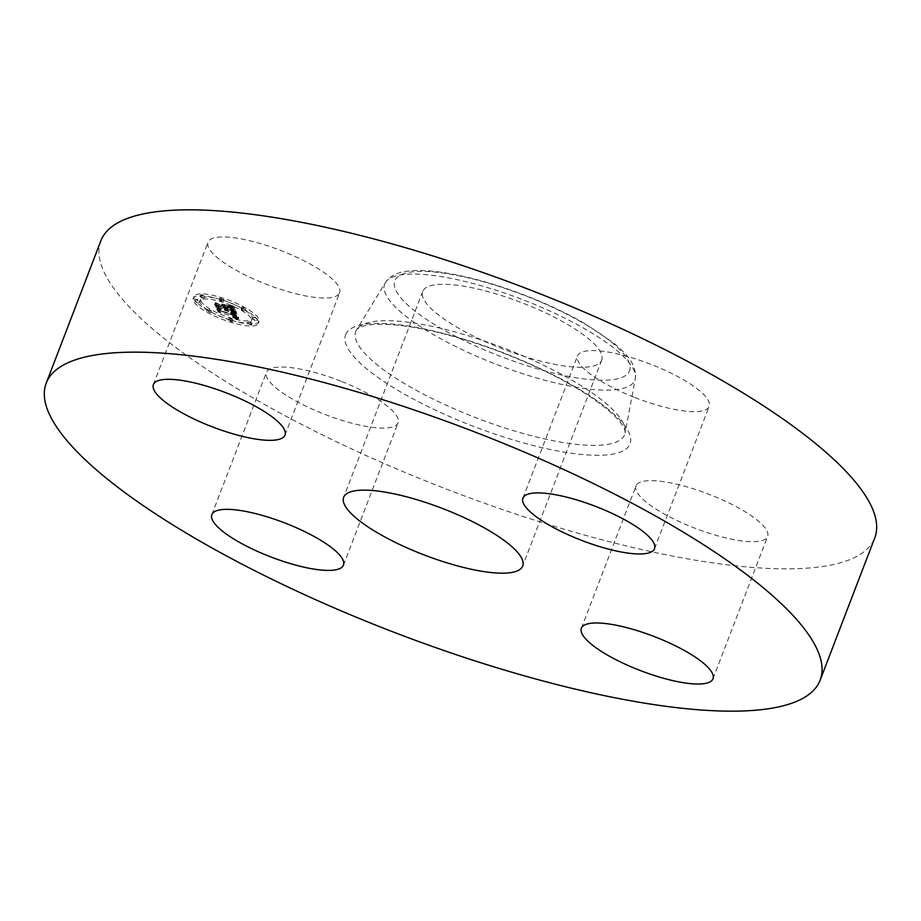 <?xml version="1.0" encoding="UTF-8"?>
<svg xmlns="http://www.w3.org/2000/svg" width="921" height="921" viewBox="0 0 921 921"><rect width="100%" height="100%" fill="white"/><g stroke="black" fill="none" stroke-linecap="round" stroke-linejoin="round"><path stroke-width="0.69" stroke-dasharray="4.61 3.45" d="M340.758 381.156A70.491 18.362 -159 0 0 266.468 372.303A70.491 18.362 -159 0 0 323.801 413.978A70.491 18.362 -159 0 0 398.091 422.831A70.491 18.362 -159 0 0 340.758 381.156M100.861 240.807A414.485 107.976 -159 0 0 443.542 487.992A414.485 107.976 -159 0 0 873.488 540.719A414.485 107.976 -159 0 0 874.766 537.876M601.413 360.813A95.865 24.971 -159 0 0 601.701 360.157A95.865 24.971 -159 0 0 522.449 302.986A95.865 24.971 -159 0 0 423.004 290.794A95.865 24.971 -159 0 0 422.704 291.45A95.865 24.971 -159 0 0 501.968 348.622A95.865 24.971 -159 0 0 601.413 360.813M339.412 293.246A70.491 18.362 -159 0 0 339.63 292.763A70.491 18.362 -159 0 0 281.354 250.719A70.491 18.362 -159 0 0 208.227 241.751A70.491 18.362 -159 0 0 208.008 242.235A70.491 18.362 -159 0 0 266.296 284.278A70.491 18.362 -159 0 0 339.412 293.246M634.88 397.527A70.491 18.362 -159 0 0 709.158 406.38A70.491 18.362 -159 0 0 651.826 364.704A70.491 18.362 -159 0 0 577.548 355.851A70.491 18.362 -159 0 0 634.88 397.527M636.215 485.436A70.491 18.362 -159 0 0 635.997 485.92A70.491 18.362 -159 0 0 694.284 527.952A70.491 18.362 -159 0 0 767.4 536.92A70.491 18.362 -159 0 0 767.619 536.436A70.491 18.362 -159 0 0 709.343 494.404A70.491 18.362 -159 0 0 636.215 485.436M231.632 320.381A34.894 9.095 -159 0 0 259.089 321.51A34.894 9.095 -159 0 0 221.408 297.621A34.894 9.095 -159 0 0 193.94 296.493A34.894 9.095 -159 0 0 231.632 320.381M220.672 299.532A34.894 9.095 21 0 1 258.364 323.409A34.894 9.095 21 0 1 230.906 322.292A34.894 9.095 21 0 1 193.214 298.404A34.894 9.095 21 0 1 220.672 299.532M229.813 319.875A27.492 7.161 21 0 1 200.122 301.052A27.492 7.161 21 0 1 221.754 301.938A27.492 7.161 21 0 1 251.456 320.761A27.492 7.161 21 0 1 229.813 319.875M255.002 320.485L252.722 319.034L256.671 320.554L255.002 320.485M221.524 301.42L219.244 299.981L223.193 301.489L221.524 301.42L222.26 299.521L223.918 299.59L219.969 298.07L222.26 299.521M243.305 310.688L241.014 309.237L242.684 309.306L244.963 310.757L243.305 310.688M197.186 302.71L194.907 301.259L198.855 302.779L197.186 302.71M202.424 298.116L200.145 296.677L201.803 296.735L204.094 298.185L202.424 298.116M230.054 320.393L232.334 321.843L228.385 320.324L230.054 320.393L230.78 318.482L229.122 318.424L233.071 319.932L230.78 318.482M249.154 323.697L251.433 325.148L247.484 323.628L249.154 323.697M208.273 311.125L210.552 312.576L206.603 311.056L208.273 311.125M222.491 300.039A27.492 7.161 -159 0 0 200.859 299.152A27.492 7.161 -159 0 0 230.549 317.964A27.492 7.161 -159 0 0 252.181 318.85A27.492 7.161 -159 0 0 222.491 300.039M236.19 311.977L232.23 311.379L236.029 314.049L218.933 308.339L219.958 310.607L235.35 314.752L235.5 315.592L233.761 315.512L235.707 315.811L235.741 314.913L236.409 315.074L236.605 316.237L234.026 315.822L238.723 317.883L236.19 311.977L235.454 313.877L237.998 319.794L233.289 317.722L235.776 318.171L235.684 316.974L235.016 316.824L234.982 317.722L232.714 317.331L234.636 317.549L234.625 316.651L219.221 312.518L218.196 310.239L235.292 315.961L231.505 313.278L235.454 313.877M235.131 317.664L235.914 315.707L235.189 317.618M235.154 311.39L231.355 310.838L235.419 311.574L234.682 313.474L230.63 312.749L234.429 313.29M233.554 312.035L234.728 313.347L217.506 307.384L219.083 310.158L218.012 307.775L235.189 313.635L233.692 312.092L232.817 313.946L234.464 315.535L217.275 309.675L218.346 312.058L216.769 309.283L233.992 315.258L232.817 313.946M235.983 311.517L233.669 306.348L229.79 305.864L232.84 307.487L234.061 309.491L227.452 307.453L233.151 308.949L230.78 306.428L232.714 308.708L227.257 307.027L226.923 306.279L228.949 306.209L223.032 304.39L226.267 307.096L217.022 303.7L218.116 306.14L219.589 305.899L225.668 307.764L225.484 308.374L226.716 308.086L226.336 308.823L227.901 308.454L233.865 310.285L235.983 311.517L235.258 313.416L227.165 310.354L225.599 310.722L225.979 309.986L224.759 310.273L224.931 309.675L218.853 307.798L217.379 308.051L216.285 305.611L225.53 308.995L222.295 306.302L228.224 308.121L226.186 308.178L226.531 308.938L231.977 310.607L230.043 308.339L232.414 310.849L226.716 309.364L233.335 311.39L231.977 309.283L229.064 307.775L232.932 308.259L235.258 313.416M232.633 305.714L228.707 305.277L232.909 305.876L232.184 307.775L227.982 307.177L231.896 307.614M228.293 305.703L222.191 303.826L228.558 305.899L227.832 307.798L221.731 305.922L227.556 307.602M224.425 305.277L224.885 306.302L215.364 302.618L217.091 305.737L215.871 303.009L225.323 306.543L224.874 305.542L223.699 307.188L224.586 308.443L215.134 304.92L216.366 307.649L214.628 304.517L224.148 308.201L223.699 307.188M233.865 310.285L233.128 312.184M227.901 308.454L227.165 310.354M227.913 308.581L227.176 310.492M227.89 308.696L227.153 310.596M227.832 308.777L227.096 310.688M227.729 308.846L227.003 310.757M227.591 308.892L226.865 310.803M227.418 308.926L226.681 310.826M227.199 308.926L226.474 310.838M226.946 308.915L226.221 310.814M226.658 308.88L225.933 310.78M226.336 308.823L225.599 310.722M226.094 308.708L225.357 310.619M226.267 308.708L225.53 310.619M226.416 308.696L225.68 310.596M226.543 308.673L225.806 310.573M226.647 308.639L225.921 310.538M226.727 308.593L226.002 310.504M226.796 308.535L226.059 310.446M226.831 308.477L226.094 310.389M226.842 308.408L226.117 310.319M226.831 308.328L226.106 310.239M226.808 308.247L226.071 310.147M226.762 308.167L226.025 310.066M226.716 308.086L225.979 309.986M226.048 307.879L225.311 309.79M226.082 307.971L225.346 309.882M226.094 308.051L225.357 309.963M226.082 308.121L225.357 310.032M226.059 308.19L225.323 310.089M226.013 308.247L225.277 310.147M225.944 308.282L225.219 310.193M225.864 308.316L225.127 310.227M225.76 308.351L225.023 310.25M225.633 308.362L224.897 310.273M225.484 308.374L224.759 310.273M225.15 308.178L224.413 310.089M225.277 308.167L224.54 310.078M225.392 308.155L224.655 310.066M225.484 308.132L224.747 310.032M225.564 308.098L224.828 310.009M225.622 308.063L224.885 309.963M225.668 308.017L224.931 309.917M225.691 307.959L224.954 309.87M225.703 307.902L224.966 309.813M225.691 307.833L224.954 309.744M225.668 307.764L224.931 309.675M219.589 305.899L218.853 307.798M218.116 306.14L217.379 308.051M217.022 303.7L216.285 305.611M219.14 304.897L218.415 306.808M226.267 307.096L225.53 308.995M225.749 305.956L225.023 307.856M223.032 304.39L222.295 306.302M228.949 306.209L228.224 308.121M226.923 306.279L226.186 308.178M227.257 307.027L226.531 308.938M232.714 308.708L231.977 310.607M232.679 308.593L231.954 310.492M232.656 308.477L231.919 310.389M232.622 308.374L231.885 310.285M232.587 308.282L231.85 310.193M232.541 308.19L231.816 310.101M232.495 308.075L231.758 309.986M232.437 307.959L231.701 309.87M232.38 307.856L231.643 309.767M232.311 307.752L231.585 309.663M232.253 307.66L231.516 309.56M232.184 307.568L231.459 309.468M232.127 307.476L231.39 309.387M232.057 307.395L231.321 309.295M231.919 307.234L231.183 309.145M231.758 307.096L231.021 308.995M231.562 306.935L230.826 308.846M231.332 306.774L230.595 308.685M231.067 306.612L230.342 308.512M230.78 306.428L230.043 308.339M231.09 306.578L230.354 308.489M231.378 306.728L230.641 308.639M231.643 306.889L230.906 308.8M231.885 307.05L231.148 308.961M232.104 307.223L231.367 309.134M232.299 307.395L231.562 309.306M232.472 307.579L231.735 309.491M232.622 307.764L231.885 309.675M232.748 307.959L232.011 309.87M232.852 308.167L232.115 310.066M233.013 308.558L232.276 310.469M233.059 308.685L232.322 310.596M233.151 308.949L232.414 310.849M227.314 307.154L226.578 309.053M227.452 307.453L226.716 309.364M234.061 309.491L233.335 311.39M233.969 309.295L232.541 313.071M233.738 308.811L233.001 310.722M233.623 308.535L232.886 310.435M233.554 308.385L232.817 310.296M233.474 308.236L232.737 310.147M233.381 308.098L232.656 310.009M233.289 307.971L232.564 309.87M233.186 307.844L232.46 309.744M233.082 307.718L232.345 309.617M232.967 307.602L232.23 309.502M232.84 307.487L232.104 309.398M232.714 307.384L231.977 309.283M232.576 307.28L231.839 309.18M232.414 307.177L231.689 309.076M232.23 307.061L231.505 308.972M232.023 306.946L231.286 308.846M231.781 306.82L231.056 308.719M231.516 306.681L230.791 308.581M231.229 306.532L230.503 308.443M230.906 306.382L230.181 308.282M230.561 306.221L229.836 308.121M230.192 306.048L229.456 307.948M229.79 305.864L229.064 307.775M231.033 306.083L230.308 307.994M231.24 306.117L230.515 308.017M231.436 306.152L230.699 308.051M231.608 306.175L230.872 308.075M231.908 306.221L231.183 308.121M232.161 306.244L231.436 308.155M232.437 306.279L231.712 308.178M232.587 306.29L231.862 308.19M232.748 306.302L232.011 308.201M232.921 306.313L232.184 308.213M233.669 306.348L232.932 308.259M238.723 317.883L237.998 319.794M238.205 317.653L237.48 319.564M237.699 317.423L236.973 319.334M237.204 317.204L236.478 319.115M236.72 316.997L235.995 318.896M236.248 316.789L235.523 318.701M235.788 316.594L235.051 318.505M235.339 316.41L234.602 318.309M234.901 316.225L234.164 318.125M234.464 316.041L233.738 317.952M234.026 315.822L233.289 317.722M234.36 315.915L233.635 317.826M234.682 316.007L233.946 317.906M234.97 316.076L234.245 317.987M235.246 316.145L234.51 318.044M235.488 316.191L234.763 318.102M235.718 316.225L234.982 318.136M235.914 316.26L235.189 318.171M236.098 316.283L235.373 318.182M236.26 316.283L235.523 318.194M236.386 316.283L235.661 318.182M236.501 316.26L235.776 318.171M236.605 316.237L235.868 318.136M236.674 316.191L235.949 318.102M236.743 316.145L236.006 318.044M236.778 316.076L236.052 317.987M236.801 315.995L236.075 317.906M236.812 315.915L236.075 317.814M236.801 315.811L236.064 317.722M236.766 315.707L236.029 317.607M236.72 315.581L235.983 317.492M236.674 315.489L235.937 317.388M236.616 315.385L235.891 317.296M236.559 315.293L235.822 317.192M236.49 315.178L235.764 317.089M236.409 315.074L235.684 316.974M235.741 314.913L235.016 316.824M235.891 315.212L235.166 317.123M235.937 315.327L235.212 317.227M235.96 315.419L235.235 317.331M235.972 315.512L235.246 317.411M235.972 315.592L235.235 317.492M235.949 315.65L235.223 317.561M235.799 315.788L235.062 317.699M235.707 315.811L234.982 317.722M235.488 315.834L234.763 317.745M235.35 315.834L234.625 317.733M235.189 315.811L234.452 317.722M235.005 315.788L234.268 317.699M234.797 315.753L234.072 317.653M234.567 315.707L233.842 317.607M234.325 315.65L233.589 317.561M234.049 315.581L233.324 317.492M233.761 315.512L233.025 317.411M233.439 315.419L232.714 317.331M233.381 315.293L232.656 317.204M233.658 315.373L232.932 317.273M233.911 315.443L233.186 317.342M234.153 315.5L233.416 317.4M234.371 315.546L233.635 317.446M234.567 315.581L233.842 317.492M234.913 315.638L234.176 317.549M235.96 313.796L234.452 317.561M235.373 315.638L234.636 317.549M235.5 315.592L234.774 317.492M235.546 315.546L234.82 317.457M235.58 315.5L234.855 317.4M235.603 315.443L234.867 317.342M235.603 315.373L234.867 317.273M235.592 315.293L234.855 317.192M235.569 315.201L234.832 317.112M235.523 315.109L234.797 317.008M235.35 314.752L234.625 316.651M221.293 310.423L220.568 312.334M219.958 310.607L219.221 312.518M218.933 308.339L218.196 310.239M220.741 309.398L220.004 311.31M236.029 314.049L235.292 315.961M236.006 313.969L235.281 315.868M235.983 313.877L235.246 315.788M235.926 313.704L235.189 315.615M235.88 313.624L235.154 315.523M235.834 313.508L235.097 315.419M235.764 313.405L235.028 315.304M235.695 313.301L234.959 315.201M235.603 313.198L234.878 315.097M235.511 313.094L234.786 315.005M235.408 312.99L234.682 314.901M235.292 312.898L234.567 314.798M235.177 312.806L234.441 314.706M235.039 312.703L234.302 314.614M234.901 312.61L234.164 314.522M234.74 312.518L234.003 314.429M234.567 312.426L233.83 314.326M234.371 312.323L233.635 314.234M234.153 312.219L233.427 314.13M233.922 312.115L233.186 314.015M233.669 312L232.944 313.911M233.404 311.885L232.668 313.796M233.117 311.77L232.38 313.67M232.806 311.643L232.069 313.554M232.483 311.517L231.747 313.428M232.23 311.379L231.505 313.278M232.483 311.425L231.758 313.336M232.725 311.482L232 313.382M232.967 311.528L232.23 313.428M233.186 311.563L232.46 313.474M233.404 311.609L232.679 313.508M233.612 311.643L232.886 313.543M233.807 311.678L233.082 313.577M234.003 311.701L233.266 313.612M234.176 311.724L233.45 313.635M234.348 311.747L233.623 313.658M236.006 311.943L235.269 313.854M228.558 305.899L227.832 307.798M222.456 304.022L221.731 305.922M222.191 303.826L221.454 305.726M235.419 311.574L234.682 313.474M235.2 311.563L234.464 313.474M234.947 311.551L234.21 313.451M234.659 311.517L233.934 313.428M234.337 311.482L233.612 313.382M233.98 311.436L233.255 313.336M233.589 311.367L232.852 313.278M233.163 311.298L232.426 313.209M232.702 311.217L231.965 313.128M232.196 311.137L231.47 313.036M231.539 311.01L230.814 312.91M231.355 310.838L230.63 312.749M231.885 310.93L231.148 312.841M232.38 311.022L231.643 312.933M232.84 311.102L232.104 313.002M233.669 311.229L232.932 313.14M234.026 311.275L233.301 313.186M234.36 311.321L233.623 313.221M234.659 311.356L233.922 313.255M234.924 311.379L234.199 313.278M232.909 305.876L232.184 307.775M232.541 305.876L231.816 307.787M232.173 305.876L231.436 307.787M231.793 305.864L231.056 307.764M231.401 305.83L230.676 307.741M231.01 305.795L230.285 307.706M230.618 305.749L229.882 307.649M230.204 305.691L229.479 307.591M229.801 305.611L229.064 307.522M229.375 305.53L228.65 307.441M228.961 305.438L228.224 307.349M228.707 305.277L227.982 307.177M229.087 305.358L228.362 307.257M229.467 305.427L228.742 307.338M229.859 305.496L229.122 307.395M230.238 305.542L229.513 307.453M230.63 305.599L229.905 307.499M231.021 305.634L230.296 307.545M231.424 305.668L230.687 307.568M231.827 305.691L231.09 307.591M232.23 305.703L231.493 307.614M233.692 312.092L232.955 314.003M233.934 312.219L233.209 314.119M234.153 312.334L233.427 314.245M234.337 312.449L233.612 314.36M234.498 312.564L233.761 314.464M234.625 312.668L233.888 314.579M234.74 312.795L234.003 314.706M234.843 312.933L234.118 314.844M234.901 313.013L234.164 314.924M234.947 313.094L234.222 315.005M234.993 313.186L234.268 315.086M235.039 313.267L234.314 315.178M235.085 313.37L234.36 315.27M235.189 313.635L234.464 315.535M220.464 309.099L219.739 311.01M218.012 307.775L217.275 309.675M219.083 310.158L218.346 312.058M218.645 309.917L217.909 311.828M217.506 307.384L216.769 309.283M220.51 308.984L219.785 310.895M234.728 313.347L233.992 315.258M234.705 313.29L233.98 315.189M234.694 313.221L233.957 315.12M234.659 313.152L233.934 315.051M234.613 313.048L233.876 314.947M234.544 312.944L233.807 314.844M234.464 312.829L233.738 314.74M234.371 312.726L233.646 314.625M234.268 312.61L233.543 314.522M234.153 312.507L233.416 314.406M234.026 312.392L233.289 314.291M233.876 312.277L233.151 314.176M233.727 312.15L232.99 314.061M224.874 305.542L224.137 307.441M225.323 306.543L224.586 308.443M218.726 304.506L217.989 306.417M215.871 303.009L215.134 304.92M217.091 305.737L216.366 307.649M216.654 305.496L215.928 307.407M215.364 302.618L214.628 304.517M218.841 304.437L218.104 306.348M224.885 306.302L224.148 308.201M255.117 317.204L253.448 317.135L257.396 318.643L255.117 317.204M243.42 307.407L241.751 307.338L245.7 308.846L243.42 307.407M197.301 299.429L195.643 299.36L197.923 300.81L199.592 300.868L197.301 299.429M202.539 294.835L200.87 294.766L204.819 296.286L202.539 294.835M250.5 323.167L252.17 323.236L249.879 321.786L248.221 321.728L250.5 323.167M209.62 310.607L211.289 310.665L207.34 309.157L209.62 310.607M629.158 371.704A125.682 32.742 -159 0 0 527.319 296.55A125.682 32.742 -159 0 0 395.259 279.903A125.682 32.742 -159 0 0 497.098 355.057A125.682 32.742 -159 0 0 629.158 371.704M385.082 283.161A134.017 34.906 -159 0 0 493.679 363.3A134.017 34.906 -159 0 0 634.488 381.052A134.017 34.906 -159 0 0 635.352 378.519A134.017 34.906 -159 0 0 522.299 299.509A134.017 34.906 -159 0 0 385.415 282.586A134.017 34.906 -159 0 0 385.082 283.161M356.266 330.455A143.975 37.508 -159 0 0 472.922 416.557A143.975 37.508 -159 0 0 624.208 435.621A143.975 37.508 -159 0 0 625.14 432.916A143.975 37.508 -159 0 0 503.672 348.023A143.975 37.508 -159 0 0 356.611 329.833A143.975 37.508 -159 0 0 356.266 330.455M346.089 333.713A152.31 39.672 -159 0 0 469.503 424.788A152.31 39.672 -159 0 0 629.538 444.97A152.31 39.672 -159 0 0 506.124 353.883A152.31 39.672 -159 0 0 346.089 333.713M232.909 308.305L232.173 310.204M232.967 308.431L232.23 310.342M233.094 308.811L232.368 310.711M230.054 305.91L229.329 307.821M230.331 305.956L229.594 307.867M230.572 306.002L229.847 307.913M230.814 306.048L230.077 307.948M233.094 306.325L232.357 308.224M233.278 306.336L232.541 308.236M233.462 306.348L232.737 308.247M221.639 298.139L220.902 300.039M231.401 319.863L230.676 321.774M211.842 514.62L266.468 372.303M343.452 565.149L398.091 422.831M601.701 360.157L522.679 566.012M625.14 432.916C625.071 431.857 627.27 423.096 593.711 399.092C568.787 382.008 537.484 366.224 499.815 351.764C464.115 338.364 432.03 329.73 403.559 325.85C361.918 320.957 357.198 329.119 356.611 329.833L385.415 282.586C392.599 271.177 411.606 267.804 442.448 272.455C467.246 276.173 494.473 283.691 524.118 294.996C546.521 303.631 566.783 313.175 584.904 323.616L613.582 342.946C624.346 352.213 636.687 362.483 635.352 378.519L625.14 432.916M422.704 291.45L343.683 497.305M285.003 435.08L339.63 292.763M153.381 384.564L208.008 242.235M654.532 548.697L709.158 406.38M522.909 498.169L577.548 355.851M581.37 628.237L635.997 485.92M712.992 678.765L767.619 536.436M259.089 321.51L258.364 323.409M193.94 296.493L193.214 298.404M200.859 299.152L200.122 301.052M252.181 318.85L251.456 320.761M253.448 317.135L252.722 319.034M257.396 318.643L256.671 320.554M219.969 298.07L219.244 299.981M223.918 299.59L223.193 301.489M241.751 307.338L241.014 309.237M245.7 308.846L244.963 310.757M195.643 299.36L194.907 301.259M199.592 300.868L198.855 302.779M200.87 294.766L200.145 296.677M204.819 296.286L204.094 298.185M233.071 319.932L232.334 321.843M229.122 318.424L228.385 320.324M252.17 323.236L251.433 325.148M248.221 321.728L247.484 323.628M211.289 310.665L210.552 312.576M207.34 309.157L206.603 311.056"/><path stroke-width="1.38" d="M286.12 523.473A70.491 18.362 -159 0 0 211.842 514.62A70.491 18.362 -159 0 0 269.174 556.296A70.491 18.362 -159 0 0 343.452 565.149A70.491 18.362 -159 0 0 286.12 523.473M818.861 683.048A414.485 107.976 -159 0 0 820.139 680.193A414.485 107.976 -159 0 0 477.458 433.008A414.485 107.976 -159 0 0 47.512 380.281A414.485 107.976 -159 0 0 46.234 383.124A414.485 107.976 -159 0 0 388.915 630.309A414.485 107.976 -159 0 0 818.861 683.048M343.982 496.649A95.865 24.971 -159 0 0 343.683 497.305A95.865 24.971 -159 0 0 422.946 554.477A95.865 24.971 -159 0 0 522.391 566.68A95.865 24.971 -159 0 0 522.679 566.012A95.865 24.971 -159 0 0 443.427 508.841A95.865 24.971 -159 0 0 343.982 496.649M581.588 627.754A70.491 18.362 -159 0 0 581.37 628.237A70.491 18.362 -159 0 0 639.646 670.281A70.491 18.362 -159 0 0 712.773 679.249A70.491 18.362 -159 0 0 712.992 678.765A70.491 18.362 -159 0 0 654.704 636.722A70.491 18.362 -159 0 0 581.588 627.754M580.242 539.844A70.491 18.362 -159 0 0 654.532 548.697A70.491 18.362 -159 0 0 597.199 507.022A70.491 18.362 -159 0 0 522.909 498.169A70.491 18.362 -159 0 0 580.242 539.844M284.785 435.564A70.491 18.362 -159 0 0 285.003 435.08A70.491 18.362 -159 0 0 226.716 393.048A70.491 18.362 -159 0 0 153.6 384.08A70.491 18.362 -159 0 0 153.381 384.564A70.491 18.362 -159 0 0 211.657 426.596A70.491 18.362 -159 0 0 284.785 435.564M820.139 680.193L874.766 537.876A414.485 107.976 -159 0 0 532.085 290.691A414.485 107.976 -159 0 0 102.139 237.952A414.485 107.976 -159 0 0 100.861 240.807L46.234 383.124"/></g></svg>
